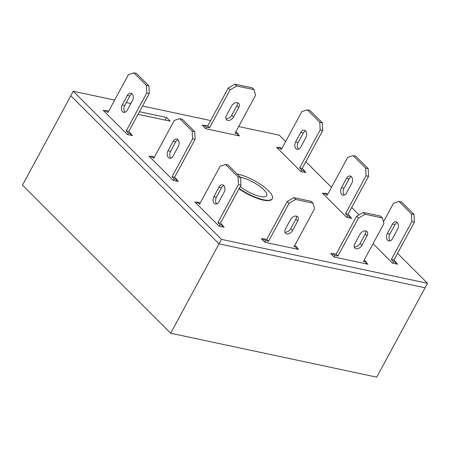 <?xml version="1.0" encoding="UTF-8"?>
<svg xmlns="http://www.w3.org/2000/svg" width="450" height="450" viewBox="0 0 450 450"><rect width="100%" height="100%" fill="white"/><g stroke="black" fill="none" stroke-linecap="round" stroke-linejoin="round"><path stroke-width="0.67" d="M240.182 186.615A18.338 5.423 28.4 0 0 260.106 196.447A18.338 5.423 28.4 0 0 266.709 195.621A18.338 5.423 28.4 0 0 259.121 185.844A18.338 5.423 28.4 0 0 241.037 177.39A18.338 5.423 28.4 0 0 240.368 177.255M239.192 188.454A24.683 7.301 28.4 0 0 263.407 199.744A24.683 7.301 28.4 0 0 272.284 198.658A24.683 7.301 28.4 0 0 262.119 185.501A24.683 7.301 28.4 0 0 237.735 174.088A24.683 7.301 28.4 0 0 237.066 173.953M170.668 333.214L22.5 185.141L70.819 95.771L218.987 243.849L425.064 287.781L376.746 377.151L170.668 333.214L218.987 243.849L425.064 287.781L427.5 283.281L397.536 253.333M332.865 253.879L330.581 253.389L334.249 257.051L367.914 264.229L366.255 262.575M138.049 114.306L170.179 121.157L166.511 117.489L139.444 111.724M197.139 202.449L194.856 201.96L219.06 226.153L224.162 227.239L222.502 225.585M105.452 110.818L103.168 110.329L127.373 134.522L132.474 135.608L130.815 133.954M373.05 243.697L392.49 263.126L397.592 264.218L395.933 262.558M285.66 141.525L279.332 135.203L238.674 126.534M210.639 120.555L142.521 106.037M130.854 103.545L126.315 102.578M114.643 100.091L73.254 91.266L221.422 239.344L427.5 283.281M359.049 214.869L351.692 207.518M331.504 187.341L305.848 161.702M239.001 188.809A24.683 7.301 28.4 0 0 272.093 199.013L272.284 198.658M324.726 193.607L322.442 193.123L346.646 217.311L351.748 218.402L350.089 216.743M151.296 156.634L149.012 156.144L173.216 180.338L178.318 181.423L176.659 179.769M263.492 239.085L261.208 238.601L264.876 242.263L298.541 249.441L296.887 247.787M278.882 147.791L276.598 147.308L300.803 171.495L305.904 172.581L304.245 170.927M204.502 125.589L202.219 125.106L205.886 128.767L239.552 135.945L237.893 134.291M73.254 91.266L70.819 95.771L218.987 243.849L221.422 239.344M166.511 117.489L165.111 120.077M301.061 171.551L301.854 170.089L299.655 167.889L320.164 129.96L319.793 122.288L307.322 109.823L301.826 111.634L281.317 149.563L279.118 147.364L278.252 148.961M300.746 147.066L305.871 137.588A4.939 3.324 -78 0 0 304.335 130.191A4.939 3.324 -78 0 0 300.735 132.452L295.611 141.936A4.939 3.324 -78 0 0 297.146 149.327A4.939 3.324 -78 0 0 300.746 147.066M282.021 148.258L279.118 147.364M303.615 172.097L304.408 170.629L302.209 168.429L322.712 130.506L322.341 122.828L309.876 110.368L307.322 109.823M305.527 130.849A4.939 3.324 -78 0 0 303.289 132.998L298.159 142.481A4.939 3.324 -78 0 0 298.507 149.214M301.854 170.089L304.408 170.629M299.655 167.889L302.209 168.429M320.164 129.96L322.712 130.506M319.793 122.288L322.341 122.828M346.911 217.367L347.698 215.904L345.499 213.705L366.007 175.776L365.636 168.103L353.166 155.638L347.67 157.449L327.161 195.379L324.962 193.179L324.096 194.777M346.59 192.881L351.714 183.403A4.939 3.324 -78 0 0 350.179 176.006A4.939 3.324 -78 0 0 346.579 178.268L341.454 187.751A4.939 3.324 -78 0 0 342.99 195.143A4.939 3.324 -78 0 0 346.59 192.881M327.864 194.074L324.962 193.179M349.459 217.912L350.252 216.444L348.053 214.245L368.556 176.321L368.184 168.643L355.719 156.184L353.166 155.638M351.371 176.664A4.939 3.324 -78 0 0 349.132 178.813L344.002 188.297A4.939 3.324 -78 0 0 344.351 195.03M347.698 215.904L350.252 216.444M345.499 213.705L348.053 214.245M366.007 175.776L368.556 176.321M365.636 168.103L368.184 168.643M262.862 240.255L263.655 238.787L266.715 239.439L287.224 201.51L293.867 197.64L311.214 201.336L313.048 203.169L314.561 208.778L294.058 246.707L297.118 247.359L296.252 248.951M294.756 245.413L297.118 247.359M296.421 216.146A4.939 3.347 -45 0 1 295.858 219.212L290.728 228.696A4.939 3.347 -45 0 1 284.861 232.071M264.696 242.083L265.489 240.615L268.549 241.268L289.058 203.344L295.701 199.468L313.048 203.169M292.562 230.524A4.939 3.347 -45 0 1 285.502 233.257A4.939 3.347 -45 0 1 285.424 229.005L290.548 219.521A4.939 3.347 -45 0 1 297.608 216.793A4.939 3.347 -45 0 1 297.692 221.046L292.562 230.524L290.728 228.696M263.655 238.787L265.489 240.615M266.715 239.439L268.549 241.268M287.224 201.51L289.058 203.344M293.867 197.64L295.701 199.468M219.319 226.209L220.112 224.741L217.912 222.542L238.421 184.618L238.05 176.946L225.579 164.481L220.084 166.292L199.575 204.216L197.376 202.016L196.509 203.619M219.004 201.724L224.128 192.24A4.939 3.324 -78 0 0 222.593 184.849A4.939 3.324 -78 0 0 218.993 187.11L213.868 196.594A4.939 3.324 -78 0 0 215.404 203.985A4.939 3.324 -78 0 0 219.004 201.724M200.278 202.916L197.376 202.016M221.873 226.755L222.666 225.287L220.466 223.088L240.969 185.158L240.598 177.486L228.133 165.026L225.579 164.481M223.785 185.507A4.939 3.324 -78 0 0 221.546 187.656L216.416 197.134A4.939 3.324 -78 0 0 216.765 203.873M220.112 224.741L222.666 225.287M217.912 222.542L220.466 223.088M238.421 184.618L240.969 185.158M238.05 176.946L240.598 177.486M173.475 180.394L174.268 178.926L172.069 176.726L192.578 138.803L192.206 131.13L179.736 118.665L174.24 120.476L153.731 158.4L151.532 156.201L150.666 157.804M173.16 155.908L178.284 146.424A4.939 3.324 -78 0 0 176.749 139.033A4.939 3.324 -78 0 0 173.149 141.294L168.024 150.778A4.939 3.324 -78 0 0 169.56 158.169A4.939 3.324 -78 0 0 173.16 155.908M154.434 157.101L151.532 156.201M176.029 180.939L176.822 179.471L174.623 177.272L195.126 139.343L194.754 131.67L182.289 119.211L179.736 118.665M177.941 139.691A4.939 3.324 -78 0 0 175.703 141.84L170.572 151.318A4.939 3.324 -78 0 0 170.921 158.057M174.268 178.926L176.822 179.471M172.069 176.726L174.623 177.272M192.578 138.803L195.126 139.343M192.206 131.13L194.754 131.67M127.631 134.578L128.424 133.11L126.225 130.911L146.734 92.987L146.362 85.309L133.892 72.849L128.396 74.661L107.888 112.584L105.688 110.385L104.822 111.988M127.316 110.093L132.441 100.609A4.939 3.324 -78 0 0 130.905 93.218A4.939 3.324 -78 0 0 127.305 95.479L122.181 104.962A4.939 3.324 -78 0 0 123.716 112.354A4.939 3.324 -78 0 0 127.316 110.093M108.591 111.285L105.688 110.385M130.185 135.118L130.978 133.656L128.773 131.456L149.282 93.527L148.911 85.854L136.446 73.395L133.892 72.849M132.097 93.876A4.939 3.324 -78 0 0 129.859 96.024L124.729 105.502A4.939 3.324 -78 0 0 125.078 112.241M128.424 133.11L130.978 133.656M126.225 130.911L128.773 131.456M146.734 92.987L149.282 93.527M146.362 85.309L148.911 85.854M392.754 263.183L393.542 261.72L391.343 259.521L411.851 221.591L411.48 213.919L399.009 201.454L393.514 203.265L383.468 221.844M392.434 238.697L397.558 229.219A4.939 3.324 -78 0 0 396.022 221.822A4.939 3.324 -78 0 0 392.423 224.083L387.298 233.567A4.939 3.324 -78 0 0 388.834 240.964A4.939 3.324 -78 0 0 392.434 238.697M395.303 263.728L396.096 262.26L393.896 260.061L414.399 222.137L414.034 214.464L401.563 201.999L399.009 201.454M397.215 222.48A4.939 3.324 -78 0 0 394.976 224.629L389.846 234.112A4.939 3.324 -78 0 0 390.195 240.846M393.542 261.72L396.096 262.26M391.343 259.521L393.896 260.061M411.851 221.591L414.399 222.137M411.48 213.919L414.034 214.464M365.625 263.745L366.486 262.148L363.426 261.495L383.934 223.571L382.416 217.958L365.074 214.262L358.431 218.132L337.922 256.061L334.862 255.409L334.069 256.877M361.935 245.317L367.065 235.834A4.939 3.347 135 0 0 366.981 231.581A4.939 3.347 135 0 0 359.921 234.309L354.797 243.793A4.939 3.347 135 0 0 354.876 248.046A4.939 3.347 135 0 0 361.935 245.317L360.101 243.484L365.231 234A4.939 3.347 135 0 0 365.794 230.94M382.416 217.958L380.582 216.124L363.24 212.428L356.597 216.298L336.088 254.227L333.028 253.575L332.235 255.043M366.486 262.148L364.129 260.207M354.229 246.859A4.939 3.347 135 0 0 360.101 243.484M365.074 214.262L363.24 212.428M358.431 218.132L356.597 216.298M337.922 256.061L336.088 254.227M334.862 255.409L333.028 253.575M203.873 126.759L204.666 125.291L207.726 125.944L228.234 88.014L234.877 84.144L252.219 87.84L254.053 89.674L255.572 95.282L235.063 133.211L238.123 133.864L237.263 135.461M235.766 131.918L238.123 133.864M237.431 102.651A4.939 3.347 -45 0 1 236.869 105.716L231.739 115.2A4.939 3.347 -45 0 1 225.866 118.575M205.706 128.593L206.499 127.125L209.559 127.778L230.068 89.848L236.711 85.978L254.053 89.674M233.572 117.034A4.939 3.347 -45 0 1 226.513 119.762A4.939 3.347 -45 0 1 226.434 115.509L231.559 106.026A4.939 3.347 -45 0 1 238.618 103.297A4.939 3.347 -45 0 1 238.703 107.55L233.572 117.034L231.739 115.2M204.666 125.291L206.499 127.125M207.726 125.944L209.559 127.778M228.234 88.014L230.068 89.848M234.877 84.144L236.711 85.978M295.611 141.936L298.159 142.481M300.735 132.452L303.289 132.998M341.454 187.751L344.002 188.297M346.579 178.268L349.132 178.813M295.858 219.212L297.692 221.046M213.868 196.594L216.416 197.134M218.993 187.11L221.546 187.656M168.024 150.778L170.572 151.318M173.149 141.294L175.703 141.84M122.181 104.962L124.729 105.502M127.305 95.479L129.859 96.024M387.298 233.567L389.846 234.112M392.423 224.083L394.976 224.629M367.065 235.834L365.231 234M236.869 105.716L238.703 107.55"/></g></svg>
